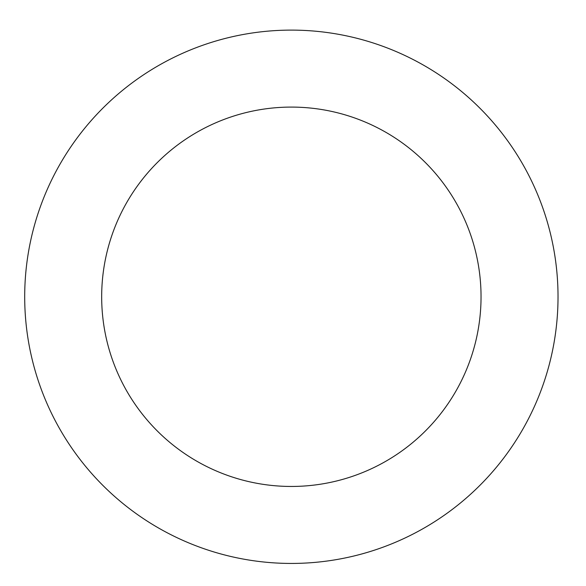<?xml version="1.0" encoding="UTF-8"?>
<svg xmlns="http://www.w3.org/2000/svg" width="586" height="586" viewBox="0 0 586 586"><rect width="100%" height="100%" fill="white"/><g stroke="black" fill="none" stroke-linecap="round" stroke-linejoin="round"><path stroke-width="0.88" d="M97.569 479.949A266.659 266.659 0 0 0 546.892 373.018A266.659 266.659 0 0 0 229.624 37.358A266.659 266.659 0 0 0 97.569 479.949M153.51 427.069A189.681 189.681 0 0 0 473.122 351.007A189.681 189.681 0 0 0 247.446 112.241A189.681 189.681 0 0 0 153.51 427.069"/></g></svg>
